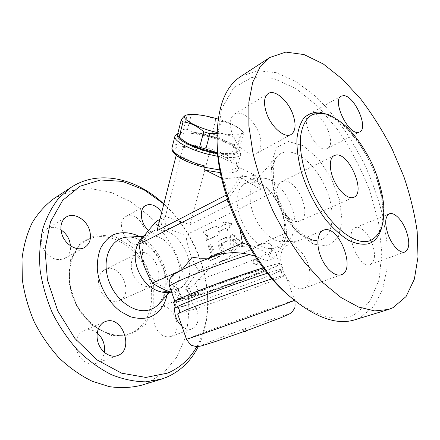 <?xml version="1.0" encoding="UTF-8"?>
<svg xmlns="http://www.w3.org/2000/svg" width="440" height="440" viewBox="0 0 440 440"><rect width="100%" height="100%" fill="white"/><g stroke="black" fill="none" stroke-linecap="round" stroke-linejoin="round"><path stroke-width="0.33" stroke-dasharray="2.2 1.65" d="M129.041 333.861C110.93 340.236 85.739 326.161 74.767 301.642C63.608 277.211 69.795 249.359 86.625 240.273C106.299 229.262 134.008 244.085 145.624 269.197C157.619 294.135 151.481 325.034 130.526 333.322L129.041 333.861M53.862 198.644L71.924 190.63L91.52 188.744L111.408 192.61L130.52 201.619L147.966 215.023C158.56 225.83 167.596 238.046 175.071 251.669C181.511 265.832 185.922 280.445 188.315 295.52C189.453 310.58 188.304 325.017 184.855 338.844L176.451 357.588L163.719 372.79L147.059 383.245L141.785 385.165M97.191 333.003C93.269 329.94 89.199 328.983 84.986 330.132L83.88 330.534C77.138 333.3 73.925 343.233 77.215 351.956C80.41 360.718 89.276 365.943 96.118 363.33C100.568 361.504 103.323 357.858 104.385 352.396M60.946 229.895C55.847 226.842 51.112 226.529 46.739 228.96C40.48 234.02 39.666 241.164 44.297 250.393C50.419 258.72 57.206 261.377 64.669 258.374C68.871 255.794 70.84 251.625 70.576 245.861M138.622 244.167L140.685 243.447C153.522 237.545 138.055 209.011 126.016 216.48C114.796 221.782 126.489 247.478 138.622 244.167M154.776 325.347C158.648 334.279 163.966 338.014 170.737 336.556C184.641 332.079 172.931 301.147 159.731 307.296C154.044 310.486 152.394 316.503 154.776 325.347M198.264 346.566C205.288 332.123 208.406 316.014 207.62 298.227C206.124 263.379 189.041 226.892 163.257 203.434M163.834 203.957C189.2 226.721 206.096 262.543 207.554 296.659C208.373 315.348 204.793 332.007 196.801 346.638M175.021 306.444C175.906 302.588 177.771 300.041 180.62 298.793C187.501 297.176 192.957 300.999 196.983 310.255C199.59 319.451 197.94 325.655 192.027 328.873C188.771 329.962 185.416 329.109 181.968 326.32M161.684 212.399C166.903 219.94 166.496 230.511 160.699 233.261L158.648 233.959C155.347 234.498 151.982 233.31 148.555 230.401M135.35 253.479C136.846 242.677 141.944 236.819 150.645 235.906C171.045 233.706 189.31 272.492 174.663 286.902L171.523 289.526L167.822 291.165C162.624 292.55 157.163 291.368 151.443 287.611M177.177 289.118C180.461 288.151 183.178 286.253 185.334 283.421C198.561 267.597 180.714 229.713 160.132 229.917C147.268 229.136 138.881 244.552 143.907 262.108C148.709 279.692 165.352 292.804 177.177 289.118M106.948 268.857L104.687 269.665C98.28 274.01 96.883 280.995 100.502 290.631C105.633 299.547 111.903 302.896 119.312 300.68C133.771 295.02 121.908 264.682 106.948 268.857M139.491 252.692L137.242 253.479C131.197 256.416 129.344 266.503 133.48 275.176C137.538 283.882 146.487 288.838 152.581 286.006C166.941 280.418 154.407 248.694 139.491 252.692M171.699 292.397L174.246 293.2L179.476 299.701L191.802 295.961L185.548 289.916C188.144 284.554 192.533 278.196 198.715 270.848C191.725 260.051 187.462 248.083 185.939 234.944C173.916 231.803 164.225 227.15 156.877 220.985M227.348 198.886C235.84 189.189 240.933 181.44 242.627 175.632C256.096 179.894 265.848 185.636 271.887 192.863C280.858 206.305 284.46 215.875 286.743 232.628L254.045 246.824L241.351 246.675L241.225 243.876L234.069 235.873L231.407 234.85C230.038 235.252 229.306 236.335 229.202 238.106L229.108 249.271C229.268 250.685 229.911 251.372 231.033 251.328L232.084 249.739L232.172 240.444L232.716 239.63L233.393 239.888L239.201 246.406L237.936 246.246C234.74 250.921 231.115 255.019 227.051 258.544L198.715 270.848M271.887 192.863L185.939 234.944M216.876 228.316L214.808 226.259L203.088 231.919L206.448 235.312L206.151 240.46L217.938 234.922L218.13 231.787L225.643 228.228L226.595 230.857L230.835 223.702L223.421 222.107L224.373 224.73L216.876 228.316L225.522 224.505L224.571 221.887L231.985 223.482L227.744 230.621L226.793 227.997L219.285 231.55L219.093 234.68L207.312 240.207L207.614 235.07L204.248 231.682L215.969 226.034L218.037 228.085M211.69 255.893L209.132 257.037C207.906 258.742 208.257 259.903 210.188 260.524L218.108 257.048C219.368 255.332 219.016 254.155 217.052 253.523L214.269 254.744L211.173 246.131L209.49 244.931C208.593 245.289 208.302 246.087 208.61 247.308L211.69 255.893L212.845 255.613L209.764 247.044C209.457 245.823 209.754 245.031 210.65 244.668L212.328 245.867L215.419 254.463L218.202 253.242C220.165 253.875 220.512 255.052 219.257 256.762L211.343 260.238C209.413 259.617 209.061 258.456 210.287 256.751L212.845 255.613M225.071 237.71L219.516 240.273C217.998 241.219 217.542 242.776 218.147 244.948L221.282 253.633L223.036 254.859C223.938 254.48 224.23 253.682 223.916 252.466L221.084 244.624L221.43 243.452L226.336 241.208C227.629 239.476 227.288 238.282 225.313 237.628L226.457 237.38C228.431 238.029 228.773 239.223 227.486 240.95L222.58 243.188L222.233 244.36L225.066 252.186C225.374 253.402 225.082 254.199 224.186 254.573L222.426 253.352L219.296 244.69C218.697 242.517 219.153 240.966 220.666 240.02L226.221 237.457M214.808 226.259L215.969 226.034M203.088 231.919L204.248 231.682M206.448 235.312L207.614 235.07M206.151 240.46L207.312 240.207M217.938 234.922L219.093 234.68M218.13 231.787L219.285 231.55M225.643 228.228L226.793 227.997M226.595 230.857L227.744 230.621M230.835 223.702L231.985 223.482M223.421 222.107L224.571 221.887M224.373 224.73L225.522 224.505M214.269 254.744L215.419 254.463M230.247 248.996L230.346 237.853C230.45 236.088 231.187 235.004 232.551 234.603L235.213 235.626L242.363 243.612L242.49 246.4L239.201 246.406L240.334 246.136L234.537 239.63L233.86 239.371L233.316 240.185L233.228 249.458L232.177 251.048C231.055 251.091 230.412 250.404 230.247 248.996L229.108 249.271M242.49 246.4L240.334 246.136M157.031 230.698L165.407 216.469L189.915 224.659L260.601 189.261L239.828 177.111L255.426 175.335L260.601 189.261M242.627 175.632L239.828 177.111L228.707 193.771L226.132 195.096M202.043 166.788L176.611 153.736L183.189 147.329L165.407 216.469L159.907 219.379M221.59 178.145L223.3 178.992L239.828 177.111M255.426 175.335L238.26 167.173L236.814 165.82L236.549 164.252L237.094 166.804C235.978 169.725 230.257 170.781 219.923 169.966M236.549 164.252L236.924 162.971C236.165 164.093 235.191 164.307 233.998 163.614C228.019 155.579 197.428 145.684 181.803 146.63C175.571 147.131 172.634 149.149 173.943 152.306C176.649 156.734 187.748 162.564 201.316 166.502M217.96 156.371C231.572 158.45 239.151 157.795 240.697 154.407L240.218 152.031C237.512 147.202 223.405 140.476 208.401 136.593C196.686 133.601 187.336 132.517 180.356 133.331L176.561 134.437M177.595 134.266L178.794 133.204L182.424 132.138C196.449 129.63 234.834 141.554 238.882 149.76C240.801 154.704 233.739 156.013 217.696 153.687M217.635 152.939C222.827 153.791 227.139 154.105 230.588 153.874L233.052 153.56C243.865 151.481 230.049 141.554 210.276 136.219C190.564 130.658 173.597 132.126 181.99 139.513M217.619 152.785C221.865 153.566 226.589 153.742 231.787 153.318L235.818 153.038C236.572 152.922 237.848 150.948 239.652 147.103L237.507 145.101C230.137 143.996 223.498 140.833 217.591 135.614L211.937 133.87C203.34 134.618 195.179 133.216 187.457 129.663L183.464 129.762C180.961 133.65 178.943 135.405 177.403 135.025M183.464 129.762L187.176 115.192L191.174 115.187C200.079 114.532 208.285 116.017 215.793 119.647L221.496 121.396C228.685 122.26 235.4 125.351 241.648 130.663L243.843 132.578C243.238 132.099 241.945 133.914 239.96 138.028L236.099 138.193C229.856 135.311 223.514 133.766 217.085 133.557M187.457 129.663L191.174 115.187M186.043 115.121L187.176 115.192M217.113 132.484C224.823 134.239 231.115 135.042 235.983 134.899C242.253 134.508 243.848 132.743 240.768 129.602C236.643 125.983 229.119 122.48 218.185 119.086M211.937 133.87L215.793 119.647M217.591 135.614L221.496 121.396M237.507 145.101L241.648 130.663M239.652 147.103L243.843 132.578M235.648 153.048L239.96 138.028M231.787 153.318L236.099 138.193M183.189 147.329L209.831 151.607L233.998 163.614M176.209 155.315L176.611 153.736M228.707 193.771L223.3 178.992M189.915 224.659L209.831 151.607M274.109 248.204L270.072 248.584C249.882 249.332 227.777 202.455 241.126 187.215C249.387 175.774 268.169 184.899 278.02 203.621C288.161 222.139 286.699 244.998 274.109 248.204M286.743 232.628C285.934 239.41 281.446 248.061 273.279 258.572C267.382 252.742 258.918 248.105 247.885 244.662M240.152 230.17C237.99 220.847 234.19 211.799 228.756 203.027M284.922 241.428L282.579 241.769C273.719 242.248 261.866 232.238 255.255 218.157C248.595 204.1 248.386 188.535 254.364 181.94C257.824 178.25 262.262 177.26 267.68 178.965C284.592 183.739 300.322 217.096 293.298 233.282C291.572 237.666 288.777 240.383 284.922 241.428M290.428 296.934C315.678 316.795 336.969 322.751 354.299 314.793L369.952 301.284L379.126 279.659L381.838 252.417L378.477 221.909L369.661 190.234C361.367 169.136 351.032 149.341 338.663 130.851L318.214 106.662L295.906 88.523L273.147 78.243L251.702 77.534L233.706 87.698L221.458 109.12L217.085 140.739M372.048 243.172C368.242 233.035 360.162 225.429 355.289 227.684C343.613 231.226 359.205 269.791 370.26 264.523C375.216 261.388 375.81 254.271 372.048 243.172M311.834 113.322L309.452 113.916C298.7 118.762 317.532 154.853 327.388 148.406C337.134 144.281 323.032 112.547 311.834 113.322M232.364 134.085C237.045 147.411 250.157 157.564 256.614 153.373C262.51 150.15 262.229 137.973 256.295 127.54C250.454 117.051 240.18 110.567 234.443 114.18C229.845 117.689 229.152 124.322 232.364 134.085M303.677 288.343L303.749 288.321C310.437 285.89 311.938 273.411 307.28 262.053C302.726 250.652 293.04 242.781 286.561 245.625C280.379 248.149 278.713 260.145 283.316 271.568C287.832 283.025 297.391 290.736 303.677 288.343M240.856 76.417L257.439 70.713L276.106 72.639L295.62 81.329L314.925 95.75C327.421 107.789 338.998 121.688 349.652 137.445L363.776 162.624C371.899 180.334 378.29 198.303 382.943 216.53L387.09 243.144L387.084 267.966L382.602 289.68L373.456 306.834L359.7 317.916L355.058 319.737M283.481 181.165L281.402 181.803C275.908 184.443 275.248 195.882 280.264 206.399C285.197 216.953 294.426 223.657 299.926 221.029C312.956 216.084 297.33 178.409 283.481 181.165M254.986 256.173L267.196 261.069L273.279 258.572M267.196 261.069C269.632 256.416 271.15 252.335 271.755 248.82C272.102 246.598 271.579 245.02 270.199 244.09C268.23 242.71 264.908 242.913 260.221 244.701L254.045 246.824M179.476 299.701L181.253 298.694L198.941 293.337L195.349 283.206C193.336 285.61 191.318 287.188 189.305 287.947L185.548 289.916M227.051 258.544L220.556 261.894C212.19 266.233 204.661 272.267 197.967 280L195.349 283.206M263.17 267.806C273.785 264.534 279.268 263.203 279.609 263.819C281.32 266.695 175.406 304.827 174.889 301.516L177.331 299.783M174.246 293.2L177.007 291.5C178.442 291.038 179.036 290.384 178.788 289.526L174.922 286.445C169.12 281.875 169.494 277.536 176.055 273.422L181.274 270.264L177.381 271.997M191.802 295.961L198.941 293.337M211.277 257.334L217.74 254.969M181.274 270.264L182.276 269.418M256.663 271.024C261.795 269.528 264.446 268.956 264.622 269.313C266.25 271.211 189.899 298.7 189.937 296.202C186.989 295.554 236.594 276.76 256.663 271.024M256.735 271.216C261.866 269.714 264.517 269.148 264.693 269.5C266.315 271.387 189.959 298.875 190.009 296.389C187.061 295.752 236.671 276.964 256.735 271.216M263.236 267.894C274.764 264.314 280.714 262.845 281.083 263.483C282.475 265.502 219.17 289.427 188.7 298.628C179.168 301.543 174.114 302.736 173.541 302.203M267.394 273.224C277.635 269.995 282.893 268.62 283.168 269.11C283.14 269.61 279.873 271.227 273.361 273.955C254.639 281.826 212.999 296.918 190.581 303.974L185.042 305.685M183.178 306.235L176.88 307.846M272.079 278.817L278.141 276.903C282.876 275.457 285.296 274.868 285.395 275.121C286.468 276.281 222.91 299.86 192.594 309.689C183.106 312.785 178.123 314.199 177.634 313.918M245.509 329.626L242.446 330.776L245.509 329.626M271.755 248.82L274.142 249.062C273.922 250.498 267.305 253.946 254.304 259.408L254.535 259.325C257.68 260.233 258.247 262.009 256.228 264.66L256.02 264.726C252.868 263.846 252.296 262.07 254.304 259.408C238.436 266.057 215.82 274.318 197.967 280M130.68 335.088L111.766 335.649L92.367 325.556L76.885 306.548L69.003 282.843L70.444 259.93L80.509 242.841L96.558 234.751L115.066 236.588L132.534 247.379L146.014 264.853L153.329 285.951L153.191 307.142L145.31 324.704L130.68 335.088M166.986 295.196C171.776 274.203 158.67 246.235 139.486 236.489M127.529 237.116C155.045 234.316 178.602 284.339 158.961 303.87M219.516 240.273L220.666 240.02M218.147 244.948L219.296 244.69M221.282 253.633L222.426 253.352M223.916 252.466L225.066 252.186M221.084 244.624L222.233 244.36M221.43 243.452L222.58 243.188M226.336 241.208L227.486 240.95M209.132 257.037L210.287 256.751M210.364 260.469L211.514 260.178M218.108 257.048L219.257 256.762M216.86 253.589L218.009 253.308M211.173 246.131L212.328 245.867M208.61 247.308L209.764 247.044M229.202 238.106L230.346 237.853M234.069 235.873L235.213 235.626M241.225 243.876L242.363 243.612M232.172 240.444L233.316 240.185M233.393 239.888L234.537 239.63M232.084 249.739L233.228 249.458M220.435 172.678C233.778 173.569 239.718 171.732 238.26 167.173M172.04 147.653C173.553 137.319 231.181 151.124 236.924 162.971M320.095 240.009C335.12 235.972 335.913 207.163 323.373 182.908C311.157 158.444 288.277 144.051 277.338 156.349C269.434 165.011 270.05 186.797 279.543 206.833C288.965 226.897 305.349 241.153 317.02 240.477L320.095 240.009M328.13 245.933L313.352 244.151L296.775 231.627L282.117 210.639L272.855 185.9L271.079 163.191L276.843 147.45L288.448 141.499L303.221 145.756L318.285 158.757L331.073 177.859L339.504 199.766L342.133 220.847L338.25 237.375L328.13 245.933M381.832 227.079C391.144 194.194 360.432 128.81 329.192 114.978M181.253 298.694L177.584 288.25M174.922 286.445C171.672 287.095 169.928 287.172 169.697 286.666M192.093 295.84L189.305 287.947M179.834 299.558L177.007 291.5M260.221 244.701C255.849 247.99 238.7 255.354 220.556 261.894M259.045 245.207C254.485 248.441 238.623 255.261 221.623 261.432M177.144 272.938C179.333 270.463 195.795 263.076 215.347 255.976M294.52 300.361L294.707 300.24C295.081 299.541 230.978 322.366 201.003 333.553L186.472 339.207M211.811 341.022L202.488 344.856L201.042 345.939L208.439 343.822L243.837 331.634L279.692 318.208L287.513 314.859L286.462 314.672L277.447 317.427C259.787 323.235 229.785 334.02 211.811 341.022M176.055 273.422C177.749 271.007 195.569 262.999 216.557 255.437M254.848 259.259L255.079 259.182C258.225 260.084 258.786 261.861 256.768 264.506L256.564 264.578C253.413 263.692 252.841 261.921 254.848 259.259M86.636 240.268C70.202 249.04 63.883 276.826 75.13 301.461C86.185 326.178 111.452 340.148 129.079 333.845L130.526 333.322M207.554 296.659L207.62 298.227M127.479 237.122C131.835 236.88 136.455 238.073 141.339 240.702L143.374 241.918L151.443 248.732C157.041 255.503 161.222 263.17 163.988 271.728C165.698 280.385 165.621 288.327 163.763 295.548L158.966 303.87M150.612 235.906L143.209 236.297M174.663 286.897L169.521 292.457M185.334 283.421C182.237 287.474 178.228 290.235 173.305 291.715L171.155 292.215M160.1 229.917C154.698 229.73 149.787 231.248 145.371 234.46M170.737 336.556L192.027 328.873M159.731 307.296L180.62 298.793M140.685 243.447L160.699 233.261M126.016 216.48L145.668 205.491M64.669 258.374L84.672 247.429M46.739 228.96L66.27 217.014M96.118 363.33L117.508 355.603M83.88 330.534L104.896 321.728M119.312 300.68L152.581 286.006M104.687 269.665L137.242 253.479M223.036 254.859L224.186 254.573M225.313 237.628L226.457 237.38M210.188 260.524L211.343 260.238M217.052 253.523L218.202 253.242M209.49 244.931L210.65 244.668M231.407 234.85L232.551 234.603M232.716 239.63L233.86 239.371M231.033 251.328L232.177 251.048M236.814 165.82L237.094 166.804L240.697 154.407M178.794 133.204L177.711 133.804M238.882 149.76L240.218 152.031M233.052 153.56L235.818 153.038M240.768 129.602L243.392 132.116M270.072 248.584L277.299 247.891C282.354 246.934 288.145 241.984 289.317 240.174L293.298 233.282M241.126 187.215C248.292 178.613 257.142 175.863 267.68 178.965M282.579 241.769L317.02 240.477C309.837 241.879 291.286 227.662 281.496 205.931C270.957 184.558 271.744 161.112 277.338 156.349L254.364 181.94M292.782 298.914L293.618 299.618M388.603 309.447L388.102 309.601M311.79 114.989C316.135 113.207 321.228 113.151 327.069 114.824C333.195 117.53 339.444 121.787 345.824 127.606C355.427 137.5 363.732 149.595 370.744 163.884C379.401 182.804 383.895 202.939 382.74 218.57C381.678 225.924 379.588 231.814 376.47 236.242L370.711 240.449M355.295 227.678L389.312 213.829M370.26 264.523L405.009 251.977M309.452 113.916L341.226 96.146M327.382 148.406L359.7 131.956M256.619 153.373L291.104 134.508M234.443 114.18L268.224 93.522M303.749 288.321L341.259 274.764M286.583 245.614L323.246 230.252M353.865 197.247L299.904 221.04M334.197 155.551L281.402 181.803M279.609 263.819L274.142 249.062L270.199 244.09M174.889 301.516L174.757 301.136M181.968 298.573L178.788 289.526M214.341 256.377C202.428 260.783 192.951 264.66 185.917 268.004L180.109 271.139M283.168 269.11L281.083 263.483M186.153 305.349L176.776 307.841M178.536 313.269L182.039 311.647M183.876 310.866L184.41 310.645M273.372 273.95L282.183 269.891C280.357 270.666 281.754 275.825 284.35 275.198L278.091 276.914M294.844 300.625L285.395 275.121M242.446 330.776L243.309 331.826M246.208 330.781L246.202 329.423M256.02 264.726L256.564 264.578C260.046 263.747 258.5 258.126 255.079 259.182L254.535 259.325"/><path stroke-width="0.66" d="M161.376 379.154L141.79 385.165C131.593 387.739 120.797 388.234 109.389 386.656L92.114 381.222C80.586 375.551 69.647 367.868 59.301 358.166C49.55 347.446 41.217 335.401 34.298 322.031C28.386 308.182 24.398 294.08 22.325 279.714L22 258.896C23.623 245.614 27.011 233.585 32.159 222.811C38.181 212.966 45.413 204.913 53.862 198.644M104.385 352.396C105.314 344.619 102.916 338.151 97.191 333.003M70.576 245.861L69.608 241.087C67.931 236.324 65.043 232.595 60.946 229.895M163.257 203.434L162.652 202.889C135.63 178.178 98.417 169.318 71 187.446L59.021 197.852C52.069 206.575 46.646 216.942 42.768 228.954C39.919 241.742 39.028 255.409 40.09 269.94C42.328 284.691 46.497 299.195 52.602 313.462C59.725 327.25 68.25 339.686 78.194 350.779C88.721 360.827 99.814 368.803 111.474 374.715C123.189 379.324 134.618 381.7 145.75 381.843L161.37 379.159L166.634 377.234C180.62 371.002 191.163 360.784 198.264 346.566M196.801 346.638C189.931 358.831 180.268 367.637 167.816 373.054L145.888 377.432L121.561 373.164L97.053 359.931L74.938 338.503L57.745 310.877L47.438 280L45.029 249.277L50.446 221.914L62.651 200.404L79.976 186.241L100.507 179.982L122.38 181.39L143.946 189.728L163.834 203.957M181.968 326.32C179.284 324.005 177.265 320.969 175.918 317.213C174.642 313.44 174.345 309.848 175.021 306.444M148.555 230.401C140.355 223.603 138.749 208.846 145.668 205.491L148.34 204.595C153.291 204.254 157.74 206.855 161.684 212.399M61.913 234.316C59.708 226.463 61.16 220.698 66.27 217.014C73.667 212.08 86.125 219.164 89.425 229.785C91.751 237.842 90.167 243.727 84.672 247.429C77.479 251.867 65.203 244.987 61.913 234.316M117.541 355.591C110.693 358.149 101.745 352.66 98.439 343.624C95.051 334.625 98.164 324.489 104.896 321.728L106.007 321.327C122.595 315.475 134.481 350.103 117.618 355.564L117.541 355.591M171.155 292.215C164.142 293.31 157.57 291.775 151.443 287.611C141.268 280.929 134.046 265.612 135.35 253.479M159.907 219.379L156.877 220.985C148.5 229.818 142.555 237.589 139.04 244.299C141.438 260.37 144.562 269.434 152.493 283.074C158.406 287.106 164.808 290.213 171.699 292.397M219.923 169.966L203.929 167.184C203.902 168.685 204.496 169.714 205.7 170.28L221.59 178.145M176.561 134.437L174.889 136.296C173.25 140.624 188.837 149.369 207.488 154.11L217.96 156.371M203.929 167.184L204.298 165.831C203.775 166.821 203.022 167.139 202.043 166.788C186.373 162.283 177.381 156.981 174.493 153.774C172.348 151.465 171.534 149.424 172.04 147.653L174.889 136.296M217.696 153.687C196.521 150.232 173.459 138.776 177.595 134.266M179.52 137.335L181.99 139.513C187.281 144.43 203.88 150.733 217.635 152.939M217.085 133.557L209.941 133.694L203.72 131.78C197.269 126.093 190.366 122.782 183.018 121.858L181.203 119.955L177.403 135.025L179.366 137.197C185.372 142.67 192.126 146.003 199.617 147.197L217.619 152.785M181.203 119.955C183.266 116.947 184.877 115.335 186.043 115.121L187.347 114.824C177.1 116.573 194.728 127.496 217.113 132.484M218.185 119.086C204.523 115.132 194.244 113.707 187.347 114.824M205.777 149.105L209.941 133.694M199.617 147.197L203.72 131.78M179.174 137.027L183.018 121.858M226.132 195.096L157.031 230.698L176.209 155.315M228.756 203.027L226.633 199.705L139.04 244.299M226.633 199.705L227.348 198.886M247.885 244.662L242.457 243.029L240.152 230.17M217.085 140.739L217.091 141.438C216.381 192.429 250.723 265.243 290.428 296.934L292.782 298.914M388.102 309.601L355.058 319.737C337.843 325.199 317.367 318.489 293.618 299.618C252.296 266.673 216.299 190.355 217.069 137.313C217.553 106.865 225.341 86.658 240.427 76.692L240.856 76.417M393.052 307.67L388.603 309.447L374.682 310.932L358.633 307.065L341.05 297.567L322.707 282.497L304.535 262.312C292.809 246.582 282.216 229.301 272.762 210.469C264.237 191.186 257.631 171.996 252.934 152.906L248.881 125.967L248.87 102.13L252.676 82.407L259.837 67.436L269.781 57.508L285.797 52.09L304.057 54.571L323.323 63.992L342.54 79.255L360.844 99.204C372.383 114.417 382.773 130.944 392.007 148.781L403.761 176.308C410.135 195.08 414.612 213.499 417.192 231.566L418 256.971L414.37 279.131L406.065 296.555L393.052 307.67M324.236 229.922C338.998 225.22 356.307 270.072 341.363 274.731L341.291 274.758C335.242 277.068 325.655 268.857 320.881 256.905C316.025 244.987 317.284 232.661 323.246 230.252L324.236 229.922M292.727 113.878C296.307 124.157 295.768 131.032 291.099 134.508C284.922 138.578 271.772 127.694 266.788 113.845C263.346 103.708 263.824 96.938 268.23 93.522C274.659 89.089 287.804 100.314 292.727 113.878M357.968 132.401C347.545 133.964 331.898 100.045 341.226 96.151L343.514 95.634C354.327 95.282 368.984 128.117 359.7 131.956L357.968 132.401M388.432 235.455C384.527 224.021 384.819 216.816 389.307 213.835C393.932 211.673 401.973 219.692 405.988 230.164C409.998 241.626 409.673 248.897 405.009 251.977C400.51 253.946 392.458 246.059 388.432 235.455M369.446 240.889C354.052 246.125 327.19 223.784 311.839 190.141C303.402 171.259 299.338 151.646 300.536 136.895C302 126.231 305.685 118.965 311.586 115.104C316.476 113.047 321.959 112.86 328.031 114.543C334.279 117.227 340.588 121.446 346.957 127.199C356.527 136.978 364.799 148.951 371.778 163.114C378.274 177.507 382.261 191.532 383.741 205.183C384.148 213.785 383.411 221.375 381.535 227.953C378.994 233.761 375.386 237.924 370.716 240.449L369.446 240.889M336.16 154.996C349.283 152.862 366.08 192.693 353.881 197.236C348.755 199.716 339.57 192.302 334.312 181.071C328.983 169.873 329.06 158.004 334.197 155.551L336.16 154.996M174.757 301.136L169.697 286.666C168.74 283.129 169.136 280.065 170.896 277.481C172.381 275.253 175.456 272.927 180.12 270.501L201.795 260.975L217.74 254.969C228.008 252.076 238.612 251.944 249.546 254.579L254.986 256.173M177.331 299.783L191.131 293.689C209.996 285.94 244.239 273.636 263.17 267.806M177.381 271.997L152.493 283.074M182.276 269.418L192.286 257.147C197.67 258.242 203.192 258.522 208.846 257.989L211.277 257.334M176.88 307.846L175.522 307.863L173.541 302.203C173.91 300.96 184.096 296.461 204.094 288.701C223.289 281.336 247.671 272.767 263.236 267.894M185.042 305.685L183.178 306.235M175.522 307.863C176.017 306.757 186.681 302.236 207.504 294.294C227.436 286.759 252.318 278.014 267.394 273.224M294.52 300.361C292.765 301.296 267.35 310.723 238.238 321.184C209.115 331.656 186.087 339.647 186.472 339.207L177.634 313.918L184.415 310.64C200.013 304.04 249.755 285.967 272.079 278.817M242.457 243.029L208.846 257.989M139.486 236.489C130.411 232.1 121.011 231.473 112.904 234.977C107.817 238.046 103.697 242.49 100.546 248.309C98.109 254.788 97.047 261.993 97.35 269.918C99.138 286.044 108.24 302.28 120.588 311.514L130.119 316.652C136.642 318.588 142.84 318.879 148.704 317.526C158.318 314.067 164.417 306.625 166.986 295.196M158.961 303.87C156.382 306.68 153.296 308.644 149.71 309.76C134.904 314.672 114.213 299.728 108.037 278.46C101.613 257.246 111.711 237.639 127.529 237.116M205.7 170.28L220.435 172.678M204.298 165.831C185.763 161.161 170.346 152.224 172.04 147.653M329.192 114.978L319.561 112.079C313.522 111.953 308.325 113.905 303.963 117.942C300.25 123.172 297.897 130.246 296.89 139.15C296.78 148.94 298.199 159.671 301.152 171.347C306.636 189.101 315.656 206.635 326.502 220.677C333.938 229.257 341.391 235.857 348.854 240.477C356.076 243.799 362.566 244.915 368.33 243.821C375.04 241.549 379.539 235.966 381.832 227.079M169.697 286.666C169.466 285.62 174.763 282.733 185.592 278.003C201.867 270.925 230.016 260.607 249.546 254.579M53.829 198.666L70.967 187.468M163.829 203.951L162.652 202.889M143.209 236.297L127.479 237.122M169.521 292.457L158.966 303.87M145.371 234.46C139.43 239.212 136.092 245.553 135.344 253.484M177.711 133.804L176.473 134.481M217.091 141.438L217.069 137.313M269.781 57.508L240.427 76.692M176.776 307.841C178.294 307.494 181.198 311.339 178.536 313.269M182.039 311.647L183.876 310.866M186.472 339.207C189.167 343.272 190.982 345.351 191.912 345.439L196.394 346.621L200.998 346.043L215.941 341.368L251.202 328.972L281.578 317.466L289.894 313.693L291.979 312.103L294.426 308.644C295.086 307.94 295.224 305.267 294.844 300.625M243.309 331.826L245.064 331.975L246.208 330.781"/></g></svg>
